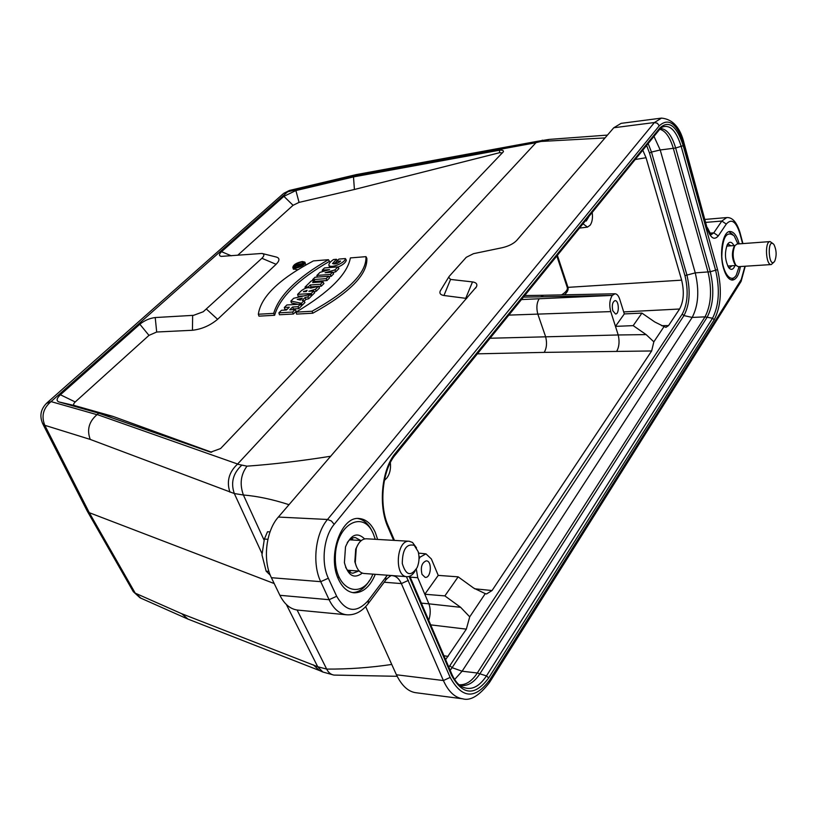<?xml version="1.0" encoding="UTF-8"?>
<svg xmlns="http://www.w3.org/2000/svg" width="817" height="817" viewBox="0 0 817 817"><rect width="100%" height="100%" fill="white"/><g stroke="black" fill="none" stroke-linecap="round" stroke-linejoin="round"><path stroke-width="1.23" d="M735.586 264.984L734.84 264.208C731.981 258.642 731.675 252.882 733.921 246.948L734.575 246.08M774.077 262.012L771.279 264.555L738.211 266.679L735.892 265.29C732.645 258.979 732.298 252.453 734.84 245.733L736.995 244.028L770.094 241.587L773.127 243.732M771.279 264.555C765.795 265.505 764.528 241.413 770.094 241.587M774.016 244.691L773.791 244.385C766.795 236.756 768.511 269.814 774.669 261.266C776.804 255.792 776.579 250.268 774.016 244.691M270.018 531.898L267.516 531.755L264.361 539.067L267.894 539.281M264.361 539.067L261.971 554.917L266.148 571.195L268.926 571.41M266.148 571.195L270.274 575.178M356.283 566.181L354.833 561.728L355.701 549.187L357.744 544.98M415.036 571.073C412.728 574.923 410.032 576.802 406.937 576.69L363.943 573.473C359.664 572.85 356.784 569.224 355.272 562.596L356.253 548.381C358.653 542.039 362.002 538.842 366.302 538.781L409.225 541.263L412.503 542.447L416.517 547.87M406.937 576.69C393.927 576.628 396.378 539.547 409.225 541.263M414.188 545.327C406.376 543.489 402.413 549.555 402.291 563.526C405.916 575.485 410.869 576.822 417.15 567.539C419.244 562.351 419.581 557.051 418.171 551.638L414.188 545.327M742.582 243.619L739.906 233.601C736.046 221.417 731.501 218.251 726.293 224.072L718.286 235.919C714.17 240.637 710.484 238.135 707.226 228.433L684.054 144.721C677.13 123.551 668.868 117.239 659.248 125.798L334.194 524.32C323.706 536.575 320.805 562.709 328.342 578.232L336.665 596.267L329.098 599.698C333.571 608.89 339.433 613.924 346.694 614.803L297.786 610.105C290.392 609.227 284.428 604.294 279.894 595.307L329.098 599.698L320.724 581.673L271.387 577.701L279.894 595.307M271.387 577.701C262.492 560.217 265.954 530.764 278.362 517.059L327.525 519.479L654.427 122.53L613.781 127.758L516.742 240.392C513.495 243.752 508.654 246.193 502.23 247.714L473.503 253.668L466.252 257.314L449.289 276.269L448.645 277.218L450.545 279.434L472.492 281.916C476.188 282.457 477.526 284.04 476.525 286.675L278.362 517.059M313.697 291.046L308.846 291.26L315.444 289.3L316.302 291.169L319.508 287.962L318.456 286.307L310.705 288.115C308.264 287.063 305.139 287.931 301.34 290.729L297.623 294.386L311.216 293.507L312.033 295.427L314.698 292.762L313.697 291.046L311.216 293.507M314.137 291.812L316.302 291.169M295.386 266.975L294.855 267.608M328.7 276.503L331.161 276.33L333.632 273.858L332.652 272.163L325.105 272.725L334.939 269.896L335.756 271.744L338.912 268.599L337.942 266.893L324.492 267.935L322.215 270.172L322.603 271.622M332.887 272.572L335.756 271.744M318.497 286.369L321.295 286.175L323.92 283.56L322.929 281.845L312.666 282.559L314.586 280.67L315.576 282.355M310.154 287.737L311.022 286.869L318.17 286.389M300.993 304.976L302.208 305.231L304.935 302.515L303.934 300.758L302.198 300.401L305.098 297.511L305.946 299.4L308.683 298.767L311.379 296.081L310.327 294.396L293.671 298.287L290.872 301.044L291.434 302.933L297.919 304.322M304.169 301.177L305.946 299.4M296.091 312.135L296.54 314.096L312.809 313.207C349.605 292.833 367.63 274.553 366.853 258.366L365.975 256.65L350.37 257.917C347.45 274.144 329.353 292.21 296.091 312.135L312.043 311.246L312.809 313.207M305.752 264.994L304.976 262.369M293.323 268.967L297.745 269.722M315.015 281.385L326.933 280.548L329.537 277.954L328.546 276.248L315.056 277.229L312.625 279.618L326.136 278.648L326.933 280.548M262.012 253.444L276.105 256.987C279.874 258.019 279.874 260.449 276.095 264.3L217.608 319.304C210.122 325.534 201.738 329.19 192.444 330.272L156.69 332.019L148.97 335.378L75.215 401.964C73.336 403.792 73.121 404.997 74.572 405.569L112.889 416.374L211.634 452.24M502.363 152.932L499.647 152.677L354.415 189.483L299.063 202.391L293.058 205.302L237.737 255.241M336.604 261.593L333.908 263.962M337.646 263.237L337.053 263.288L336.553 261.399L338.902 259.081L345.407 258.56L346.306 260.245C345.652 262.614 342.905 264.892 338.054 267.098M329.762 267.527L328.894 265.3C328.689 263.687 330.242 261.757 333.561 259.51L336.461 259.275L337.298 260.664M297.623 294.386L298.154 296.305L303.607 295.958M311.011 295.488L312.033 295.427M284.326 307.488L289.269 307.202L286.42 310.011L281.477 310.297L278.903 312.829L279.455 314.759L293.426 314.004L296.183 311.246L295.151 309.51L289.739 309.817L292.578 307.008L293.415 308.928L298.818 308.622L301.544 305.895L300.513 304.169L286.869 304.976L284.326 307.488L284.867 309.418L287.155 309.296M292.68 309.653L293.415 308.928M329.486 261.358C298.082 279.434 279.802 297.408 274.624 315.291L258.979 316.148L258.346 314.239C260.848 296.775 279.2 279.005 313.391 260.909L328.424 259.694L329.486 261.358M466.711 298.45L443.948 295.499C440.516 294.937 439.28 293.436 440.24 290.964L441.078 289.596M605.04 137.92L541.048 141.443L536.054 142.618L237.451 464.189L247.01 466.16C272.898 464.311 300.819 461.002 330.773 456.233M592.192 212.481C592.897 217.976 592.223 222.214 590.15 225.196L587.484 227.126L583.021 223.756M585.411 220.815L586.269 221.019L589.047 216.342M614.987 293.773L612.362 295.397L540.711 296.847L543.54 295.264L614.987 293.773C616.958 293.885 618.53 295.713 619.715 299.247L624.321 313.922L641.927 313.105L654.744 321.959L664.047 326.575L653.845 341.823L651.649 350.963L492.048 590.538L486.503 593.969L485.257 593.632L469.724 616.835L466.333 629.141L445.612 659.646M521.45 299.573L612.362 295.397M611.994 295.907C609.553 300.094 609.135 305.323 610.759 311.604L508.838 315.107M624.321 313.922L615.467 326.371L618.203 334.97L646.135 334.602L633.185 325.636L615.467 326.371L610.759 311.604M612.811 310.807L615.548 313.983C619.613 314.3 618.99 299.951 614.956 300.666C612.423 302.045 611.708 305.425 612.811 310.807M390.342 462.657C390.986 468.795 389.852 473.87 386.931 477.884L384.358 480.488M419.029 557.735L420.306 557.01L419.009 556.877M419.734 557.786L419.019 558.869M416.313 569.204L417.773 577.731L424.809 594.245L438.229 575.382L431.376 558.981L425.953 553.855L420.306 557.01M422.032 574.402L425.126 577.343C431.213 578.487 432.407 560.564 426.229 560.86C421.776 562.699 420.377 567.212 422.032 574.402M740.416 266.536C738.966 274.941 736.352 279.445 732.553 280.068C728.835 279.965 725.802 275.952 723.453 268.017C719.011 253.015 722.943 231.293 729.938 231.487C733.778 231.579 736.873 235.694 739.201 243.834L739.211 243.864M375.289 574.32C370.05 586.749 362.952 592.907 354.006 592.795C347.633 592.09 342.486 587.658 338.585 579.508C327.014 556.53 341.067 516.017 359.112 518.509C365.955 519.101 371.357 523.758 375.299 532.47L377.638 539.434M406.427 576.649L450.167 677.416C461.973 698.739 475.147 699.597 489.679 679.989L489.506 682.501C479.344 695.676 470.408 701.109 462.708 698.811L416.149 692.755C408.388 691.836 401.811 685.851 396.408 674.771L365.659 606.643M74.572 405.569L58.947 401.944C56.087 400.8 56.577 398.4 60.397 394.764L75.215 401.964M112.889 416.374L98.643 413.167L58.947 401.944M499.647 152.677L499.473 150.216L353.495 176.911L354.415 189.483M274.216 583.552L89.278 512.688L135.224 593.152L181.721 613.72L317.721 666.743L286.358 604.509M289.024 504.692C272.612 499.381 257.406 496.154 243.395 495L264.044 540.057M297.112 610.033L326.677 669.092C348.277 669.225 369.968 667.683 391.752 664.456M148.97 335.378L139.84 324.237C144.578 320.438 149.705 318.211 155.22 317.547L193.568 315.331L203.229 311.767L261.889 258.295C264.453 255.741 264.494 254.128 262.012 253.454L221.182 256.395C218.813 255.731 218.936 254.169 221.54 251.687L283.887 196.335L295.887 190.565L353.495 176.911L356.294 174.593M295.887 190.565L299.063 202.391M210.531 452.199L220.58 448.553L503.415 151.707C503.599 150.43 502.281 149.94 499.473 150.216M261.91 553.385L234.316 493.539L90.238 439.423C86.694 429.854 88.941 421.613 96.988 414.679L98.643 413.167L210.745 452.22M139.84 324.237L60.397 394.764M192.444 330.272L192.649 315.413M155.22 317.547L156.69 332.019M276.095 264.3L261.889 258.295M206.681 309.306L217.608 319.304M293.058 205.302L283.887 196.335M221.54 251.687L231.293 255.803M229.934 492.151C226.401 481.519 228.913 472.206 237.451 464.189M536.054 142.618L537.229 141.341M42.535 423.369L44.782 425.3L89.278 512.688L86.959 510.543M319.457 670.532L313.32 664.824M187.992 619.102L181.721 613.72M132.895 590.977L140.851 598.167M613.781 127.769L621.114 123.357L661.515 118.097L654.427 122.53L657.399 123.285L659.248 125.798M465.761 298.236L472.492 281.916M450.545 279.434L443.948 295.499M734.983 276.83L731.481 279.976M728.887 231.711L732.859 234.571M369.335 580.724C364.627 588.311 359.061 592.274 352.638 592.611M357.744 518.509C364.014 519.663 368.957 524.269 372.593 532.316M642.785 150.175L646.053 157.722L681.644 280.149C684.38 291.689 683.696 301.31 679.591 309.01L668.561 325.575L665.937 327.351L664.047 326.575M651.649 350.963L544.204 352.382C546.716 348.073 547.176 342.834 545.603 336.665L537.79 314.004C536.238 307.917 536.698 302.841 539.169 298.787M490.047 338.238L618.203 334.97C619.684 341.343 619.204 346.745 616.764 351.177M633.185 325.636L641.927 313.105M646.135 334.602L653.845 341.823M428.741 620.307C430.651 614.435 430.702 608.941 428.905 603.834L460.614 607.317L469.724 616.835M460.614 607.317L444.867 595.899L424.809 594.245L428.894 603.834M485.257 593.632L473.697 588.087L458.143 576.843L438.229 575.382M444.867 595.899L458.143 576.843M653.978 136.388L660.207 149.971L695.257 272.868C699.423 290.648 698.392 305.497 692.173 317.425L462.116 671.217L454.63 679.478M557.378 255.333L567.958 287.298C568.652 289.545 567.488 292.057 564.445 294.825M336.461 259.275L332.56 263.554C335.082 264.432 337.768 263.605 340.628 261.072L336.553 261.399M345.407 258.56C345.53 262.625 330.865 268.885 328.894 265.3M312.625 279.618L312.942 280.782M326.136 278.648L328.546 276.248M306.263 291.536L303.393 291.72L307.1 290.321L306.263 291.536M315.444 289.3L318.456 286.307M278.903 312.829L292.588 312.063L293.426 314.004M292.588 312.063L295.151 309.51M292.578 307.008L297.98 306.692L298.818 308.622M297.98 306.692L300.513 304.169M328.424 259.694C297.194 277.698 278.944 295.591 273.685 313.381L274.624 315.291M273.685 313.381L258.346 314.239M302.31 261.532C296.469 262.778 293.313 264.749 292.833 267.445C294.018 270.315 307.08 264.504 304.843 262.114L302.31 261.532M301.79 262.043C296.653 263.166 293.997 264.871 293.834 267.139C298.583 267.741 301.973 266.24 303.995 262.635L301.79 262.043M312.043 311.246C348.706 290.954 366.68 272.755 365.975 256.65M297.204 299.349L300.401 300.023L302.259 298.174L297.204 299.349M290.872 301.044L301.412 303.27L303.934 300.758M301.412 303.27L302.208 305.231M305.098 297.511L307.835 296.877L308.683 298.767M307.835 296.877L310.327 294.396M314.586 280.67L311.328 280.895L305.007 287.114L308.275 286.9L308.571 287.584M305.007 287.114L305.344 288.34M308.275 286.9L310.215 284.98L311.022 286.869M310.215 284.98L320.489 284.275L321.295 286.175M320.489 284.275L322.929 281.845M322.215 270.172L329.537 269.62L319.978 272.378L316.873 275.431L330.364 274.441L331.161 276.33M316.873 275.431L317.323 277.065M330.364 274.441L332.652 272.163M334.939 269.896L337.942 266.893M296.448 265.474L298.011 265.351L298.951 264.248L296.448 265.474M300.615 265.607L295.131 266.046L296.459 264.769L302.995 263.319L298.797 265.29L301.146 265.096L300.83 266.107M295.131 266.046L295.58 267.649M302.995 263.319L303.526 264.136M302.402 263.891L302.831 264.81M301.146 265.096L301.514 265.729M362.288 573.115C353.986 579.253 348.022 575.781 344.406 562.688L345.509 546.859C350.881 534.43 357.254 531.785 364.617 538.914M360.757 540.486L355.364 537.576C352.341 537.484 349.635 539.179 347.256 542.641M345.56 567.11C347.439 570.879 349.89 572.921 352.903 573.228L358.663 571.042M351.198 570.491L349.257 571.829M351.565 538.474L353.301 540.047M375.248 539.302L373.389 534.012C363.228 508.828 335.481 524.657 335.338 557.429C334.592 590.283 362.084 601.292 372.899 574.147M735.014 265.566C733.258 269.763 731.164 270.458 728.723 267.67C724.853 260.143 724.434 252.371 727.467 244.354C729.591 241.24 731.756 241.648 733.942 245.58M730.949 245.794L728.447 244.283L727.222 244.804M728.437 267.261L729.704 267.608L732.022 265.76M737.925 243.956L734.207 235.929C726.527 230.251 722.391 237.093 721.799 256.456C722.606 273.317 731.174 283.999 736.301 275.084L739.14 266.618M393.62 540.364L387.901 527.057C377.985 505.131 381.784 469.07 395.469 453.129L659.901 127.922C668.929 119.854 676.701 125.767 683.216 145.671L717.571 269.62C722.136 289.616 721.023 306.324 714.232 319.753L488.719 677.885C475.034 696.278 462.667 695.451 451.597 675.404L409.113 576.445M336.665 596.267C345.989 612.219 356.559 613.598 368.375 600.393L387.34 575.229M489.679 679.989L741.254 279.506L744.941 266.25M396.408 674.771L443.396 680.541L401.361 583.583L384.164 582.235M545.93 141.167L549.014 139.421L537.167 141.361M90.238 439.423L44.782 425.3C41.146 416.088 43.23 408.183 51.052 401.607L96.988 414.679M354.547 175.931L287.655 191.791L51.052 401.607L46.385 403.404M97.162 414.536L237.635 464.025M535.993 142.709L354.466 176.012M317.721 666.743L326.677 669.092C328.332 672.483 330.722 674.474 333.857 675.077L322.838 672.013L317.721 666.743M247.01 466.16C240.729 474.585 239.524 484.195 243.395 495L234.316 493.539C230.608 482.827 233.019 473.441 241.556 465.394M541.048 141.443L542.304 140.167M287.655 191.791L289.463 190.453L283.683 193.363L287.655 191.791M283.029 193.935L47.008 402.842C40.656 408.99 39.267 416.037 42.852 424.003L87.296 511.207M462.708 698.811C454.793 697.606 448.359 691.519 443.396 680.541L450.167 677.416M709.718 233.172L713.782 232.855L721.84 221.039L705.959 222.377M337.676 577.333L339.086 577.445M726.293 224.072L721.84 221.039L726.721 217.577L705.142 219.416M328.342 578.232L320.724 581.673C311.961 563.781 315.352 533.552 327.525 519.479L331.385 520.991L334.194 524.32M408.418 580.387L401.361 583.583C399.176 578.732 396.225 576.108 392.487 575.699C391.619 574.913 389.474 576.251 386.053 579.713M707.451 227.759L711.025 234.796L713.782 232.855L718.286 235.919M707.226 228.433L684.299 144.088M684.054 144.721L684.237 143.874C680.49 127.82 672.922 119.231 661.515 118.097M726.721 217.577C732.359 217.169 736.801 222.224 740.049 232.743L739.906 233.601M489.792 682.042L740.825 281.845L741.254 279.506M368.375 600.393L368.161 603.671C362.002 611.606 354.844 615.324 346.694 614.803M385.941 576.925L385.695 580.193L368.518 603.191M443.927 655.704L448.135 656.47M466.333 629.141L430.702 624.872M544.204 352.382L477.383 353.832M474.697 588.791L492.048 590.538M561.606 294.886C566.038 292.088 567.917 289.596 567.243 287.4L556.847 255.997M646.053 157.722L635.217 159.499M567.243 287.4L681.644 280.149M679.591 309.01L623.698 311.92M661.556 325.687L668.561 325.575M448.85 667.183L682.236 314.106C687.689 303.822 688.588 290.985 684.952 275.615L649.525 153.065L646.604 145.477M540.711 296.847L523.462 297.102M417.773 577.731L410.195 577.098M421.358 603.12L428.905 603.834M660.432 128.545C666.764 128.841 671.84 135.336 675.659 148.02L660.207 149.971L651.476 152.064L686.811 274.624C690.682 290.985 689.722 304.639 683.941 315.597L452.087 667.683L462.116 671.217L477.312 672.994L705.01 316.863C711.158 304.874 712.169 289.943 708.043 272.061L673.341 148.439C669.971 137.113 665.447 130.72 659.758 129.27M682.236 314.106L683.941 315.597L692.173 317.425L705.01 316.863L712.526 318.242C718.991 305.497 720.053 289.627 715.702 270.621L681.266 146.672C676.292 130.7 669.94 124.174 662.219 127.115L659.717 129.321M684.952 275.615L695.257 272.868L710.29 271.755C714.456 289.831 713.435 304.945 707.236 317.067L479.998 673.637C473.809 683.012 466.977 686.842 459.481 685.136M459.021 684.738C465.761 685.228 471.848 681.317 477.312 672.994L486.462 675.914L712.526 318.242L714.232 319.753M449.861 665.743L452.087 667.683L450.187 670.308M648.157 143.557L651.476 152.064L649.525 153.065M683.216 145.671L675.659 148.02L710.29 271.755L717.571 269.62M451.872 674.219C454.456 680.03 457.54 684.064 461.125 686.331C470.163 691.141 478.609 687.679 486.462 675.914L488.719 677.885M395.469 454.701L659.523 129.566L659.901 127.922M387.901 527.057L388.146 525.709C378.69 504.896 382.438 469.846 395.265 454.946L395.469 453.129M451.597 675.404L451.75 673.943L409.807 576.199M303.965 291.148L304.23 291.669M297.245 264.708L297.582 265.382M734.983 245.508L726.66 246.111M736.056 265.494L727.733 266.036M734.84 264.208L735.892 265.29M733.921 246.948L734.84 245.733M361.349 540.517L349.656 539.833M359.255 571.093L347.542 570.225M354.833 561.728L355.272 562.596M355.701 549.187L356.253 548.381M607.47 135.091L549.014 139.421M397.154 676.302L333.857 675.077M356.355 174.583L537.351 141.321M356.12 174.634L289.463 190.453M318.538 670.124L322.838 672.013M187.256 618.806L319.059 670.369M87.399 511.36L133.294 591.671L140.054 597.809L186.695 618.551M475.576 288.166L476.505 286.665M440.24 290.964L448.645 277.218M740.1 232.968L742.929 243.589M745.247 266.23L741.111 281.375M418.539 553.099L425.953 553.855M579.508 228.096L587.484 227.126M524.718 295.56L543.519 295.264M388.259 525.954L394.458 540.405M292.833 267.445L293.415 269.263"/></g></svg>
